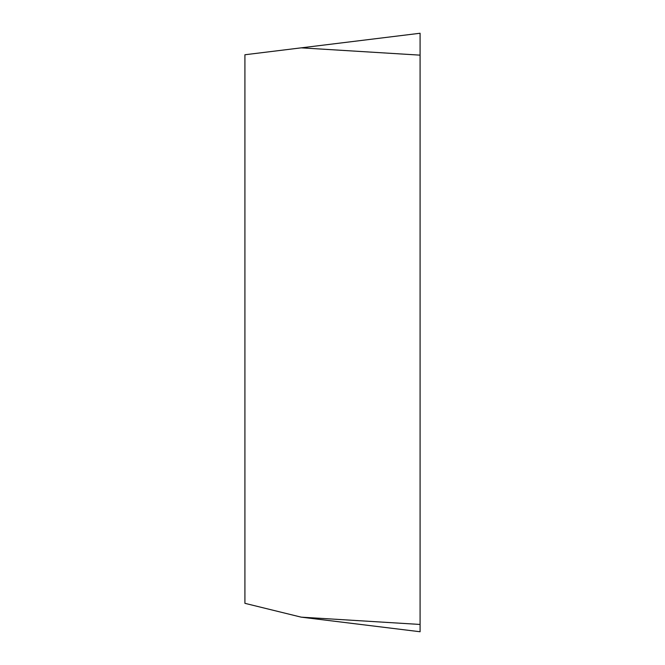 <?xml version="1.0" encoding="UTF-8"?>
<svg xmlns="http://www.w3.org/2000/svg" width="665" height="665" viewBox="0 0 665 665"><rect width="100%" height="100%" fill="white"/><g stroke="black" fill="none" stroke-linecap="round" stroke-linejoin="round"><path stroke-width="1" d="M301.195 617.153L244.911 603.33L244.911 54.754L420.089 33.25L420.089 631.75L301.195 617.153L420.089 624.452L420.089 631.75L420.089 55.145L301.195 47.847M420.089 33.25L420.089 55.145"/></g></svg>
